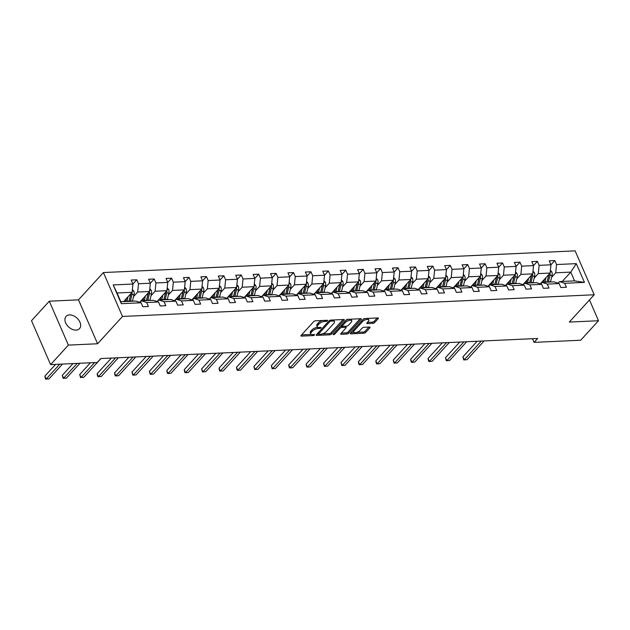 <?xml version="1.0" encoding="UTF-8"?>
<svg xmlns="http://www.w3.org/2000/svg" width="630" height="630" viewBox="0 0 630 630"><rect width="100%" height="100%" fill="white"/><g stroke="black" fill="none" stroke-linecap="round" stroke-linejoin="round"><path stroke-width="0.94" d="M327.419 320.764A0.976 0.402 156.5 0 0 327.545 320.41A0.976 0.402 156.5 0 0 327.135 320.268L315.496 320.804A1.394 0.575 156.5 0 0 313.701 321.615L301.124 335.396A1.394 0.575 156.5 0 0 300.943 335.9A1.394 0.575 156.5 0 0 301.518 336.113L313.165 335.577A0.976 0.402 156.5 0 0 314.417 335.01A0.976 0.402 156.5 0 0 314.551 334.656A0.976 0.402 156.5 0 0 314.142 334.506L312.637 334.577A4.465 1.843 156.5 0 1 310.779 333.908A4.465 1.843 156.5 0 1 311.362 332.286L312.409 331.136A4.465 1.843 156.5 0 1 318.158 328.529L319.662 328.458A0.976 0.402 156.5 0 0 320.922 327.884A0.976 0.402 156.5 0 0 321.048 327.529A0.976 0.402 156.5 0 0 320.639 327.387L319.134 327.458A4.465 1.843 156.5 0 1 317.276 326.789A4.465 1.843 156.5 0 1 317.859 325.167L318.914 324.017A4.465 1.843 156.5 0 1 324.655 321.41L326.159 321.339A0.976 0.402 156.5 0 0 327.419 320.764M69.497 314.913A9.096 6.087 42.4 0 0 66.079 316.378A9.096 6.087 42.4 0 0 66.922 325.025A9.096 6.087 42.4 0 0 76.096 330.104A9.096 6.087 42.4 0 0 79.514 328.639A9.096 6.087 42.4 0 0 78.671 319.985A9.096 6.087 42.4 0 0 69.497 314.913M372.873 323.332A1.394 0.575 156.5 0 0 374.669 322.521L378.197 318.654A1.394 0.575 156.5 0 0 378.378 318.15A1.394 0.575 156.5 0 0 377.795 317.937L364.864 318.528A1.394 0.575 156.5 0 0 363.069 319.347L350.493 333.128A1.394 0.575 156.5 0 0 350.311 333.632A1.394 0.575 156.5 0 0 350.894 333.845L363.825 333.246A1.394 0.575 156.5 0 0 365.62 332.435L369.881 327.765A1.394 0.575 156.5 0 0 370.062 327.253A1.394 0.575 156.5 0 0 369.479 327.049L363.951 327.301A1.394 0.575 156.5 0 0 362.155 328.12L360.037 330.435A3.733 1.543 156.5 0 1 356.438 332.427A3.733 1.543 156.5 0 1 353.69 332.057A3.733 1.543 156.5 0 1 354.178 330.703L362.455 321.631A3.733 1.543 156.5 0 1 366.061 319.638A3.733 1.543 156.5 0 1 368.81 320.009A3.733 1.543 156.5 0 1 368.322 321.363L366.936 322.875A1.394 0.575 156.5 0 0 366.755 323.379A1.394 0.575 156.5 0 0 367.337 323.592L372.873 323.332L372.354 322.15A1.394 0.575 156.5 0 0 374.149 321.332L377.22 317.961M569.307 322.072L598.5 320.725L580.702 340.224L534.09 342.366L537.65 338.467L100.768 358.557L97.209 362.463L50.597 364.605L68.386 345.106L97.587 343.76L122.496 316.465L594.216 294.769L569.307 322.072M344.114 320.221A1.394 0.575 156.5 0 0 344.295 319.717A1.394 0.575 156.5 0 0 343.712 319.505L330.781 320.103A1.394 0.575 156.5 0 0 328.986 320.914L316.41 334.695A1.394 0.575 156.5 0 0 316.228 335.199A1.394 0.575 156.5 0 0 316.811 335.412L329.742 334.814A1.394 0.575 156.5 0 0 331.537 334.002L344.114 320.221L343.799 319.505M347.823 319.315L360.754 318.717A1.394 0.575 156.5 0 1 361.336 318.93A1.394 0.575 156.5 0 1 361.155 319.434L348.579 333.215A1.394 0.575 156.5 0 1 346.784 334.034L341.247 334.286A1.394 0.575 156.5 0 1 340.665 334.073A1.394 0.575 156.5 0 1 340.854 333.569L345.949 327.986A1.394 0.575 156.5 0 0 346.13 327.474A1.394 0.575 156.5 0 0 345.555 327.269L341.885 327.435A1.394 0.575 156.5 0 0 340.09 328.254L334.774 334.073A0.976 0.402 156.5 0 1 333.837 334.593A0.976 0.402 156.5 0 1 333.113 334.498A0.976 0.402 156.5 0 1 333.246 334.144L346.027 320.135A1.394 0.575 156.5 0 1 347.823 319.315M598.5 320.725L589.475 299.967M97.587 343.76L78.49 299.849L49.297 301.195L68.386 345.106M49.297 301.195L31.5 320.694L50.597 364.605M558.054 283.209L559.527 281.586L574.599 280.893L584.443 282.39L564.685 283.295L566.409 287.272L560.834 287.532L559.101 283.555L547.265 284.099L548.998 288.075L543.414 288.327L541.682 284.358L529.846 284.902L531.578 288.879L525.995 289.131L524.27 285.154L512.434 285.697L514.159 289.674L508.575 289.934L506.851 285.957L495.015 286.5L496.747 290.477L491.164 290.737L489.431 286.76L477.595 287.304L479.328 291.28L473.744 291.532L472.012 287.556L460.183 288.107L461.908 292.076L456.325 292.336L454.6 288.359L442.764 288.902L444.489 292.879L438.905 293.139L437.181 289.162L425.344 289.705L427.077 293.682L421.494 293.934L419.761 289.965L407.925 290.509L409.658 294.486L404.074 294.738L402.349 290.761L390.513 291.304L392.238 295.281L386.655 295.541L384.93 291.564L373.094 292.107L374.818 296.084L369.243 296.344L367.51 292.367L355.674 292.911L357.407 296.887L351.823 297.139L350.091 293.163L338.255 293.706L339.987 297.683L334.404 297.943L332.679 293.966L320.843 294.509L322.568 298.486L316.984 298.746L315.26 294.769L303.424 295.312L305.156 299.289L299.573 299.541L297.84 295.572L286.004 296.116L287.737 300.093L282.153 300.345L280.421 296.368L268.593 296.911L270.317 300.888L264.734 301.148L263.009 297.171L251.173 297.714L252.898 301.691L247.314 301.951L245.59 297.974L233.754 298.518L235.486 302.495L229.903 302.746L228.17 298.77L216.334 299.313L218.067 303.29L212.483 303.55L210.759 299.573L198.922 300.116L200.647 304.093L195.064 304.353L193.339 300.376L181.503 300.919L183.228 304.896L177.652 305.148L175.92 301.179L164.084 301.723L165.816 305.692L160.233 305.952L158.5 301.975L146.672 302.518L148.397 306.495L142.813 306.755L141.088 302.778L121.322 303.684L113.172 284.933L132.93 284.028L136.789 279.791L138.513 283.768L150.349 283.224L154.2 278.995L155.933 282.964L167.769 282.421L171.62 278.192L173.352 282.169L185.181 281.626L189.039 277.389L190.764 281.366L202.6 280.822L206.459 276.586L208.184 280.563L220.02 280.019L218.287 276.042L223.87 275.79L225.603 279.767L237.439 279.224L241.29 274.987L243.023 278.964L254.851 278.421L258.709 274.184L260.434 278.161L272.27 277.617L270.546 273.641L276.121 273.389L277.854 277.357L289.69 276.814L293.541 272.585L295.273 276.562L307.109 276.019L305.377 272.042L310.96 271.782L312.685 275.759L324.521 275.216L322.796 271.239L328.38 270.979L330.104 274.956L341.94 274.412L345.791 270.183L347.524 274.16L359.36 273.617L357.627 269.64L363.211 269.38L364.943 273.357L376.772 272.814L375.047 268.837L380.63 268.577L382.355 272.554L394.191 272.01L398.05 267.781L399.774 271.75L411.61 271.207L415.461 266.978L417.194 270.955L429.03 270.412L427.298 266.435L432.881 266.175L434.613 270.152L446.442 269.608L450.3 265.372L452.025 269.349L463.861 268.805L467.712 264.576L469.445 268.553L481.281 268.01L479.548 264.033L485.131 263.773L486.864 267.75L498.7 267.207L502.551 262.97L504.276 266.947L516.112 266.403L519.971 262.175L521.695 266.143L533.531 265.6L537.382 261.371L539.115 265.348L550.951 264.805L554.802 260.568L556.534 264.545L576.292 263.639L584.443 282.39M559.527 281.586L564.685 283.295M122.496 316.465L103.399 272.554L575.119 250.858L594.216 294.769M136.789 279.791L131.205 280.051L132.93 284.028L132.111 292.288L123.574 301.636M154.2 278.995L148.617 279.248L150.349 283.224L149.53 291.485L139.655 302.305M171.62 278.192L166.036 278.444L167.769 282.421L166.942 290.682L157.075 301.502M189.039 277.389L183.456 277.649L185.181 281.626L184.362 289.887L174.486 300.699M206.459 276.586L200.876 276.846L202.6 280.822L201.781 289.083L191.906 299.904M241.29 274.987L235.707 275.247L237.439 279.224L236.612 287.477L226.745 298.297M258.709 274.184L253.126 274.444L254.851 278.421L254.032 286.682L244.157 297.494M293.541 272.585L287.957 272.837L289.69 276.814L288.863 285.075L278.995 295.895M345.791 270.183L340.208 270.435L341.94 274.412L341.121 282.673L331.246 293.493M398.05 267.781L392.466 268.034L394.191 272.01L393.372 280.271L383.497 291.091M415.461 266.978L409.878 267.238L411.61 271.207L410.791 279.468L400.916 290.288M450.3 265.372L444.717 265.632L446.442 269.608L445.623 277.869L435.747 288.69M467.712 264.576L462.137 264.828L463.861 268.805L463.042 277.066L453.167 287.886M502.551 262.97L496.968 263.23L498.7 267.207L497.873 275.468L487.998 286.28M519.971 262.175L514.387 262.426L516.112 266.403L515.293 274.664L505.417 285.484M537.382 261.371L531.799 261.631L533.531 265.6L532.712 273.861L522.837 284.681M554.802 260.568L549.218 260.828L550.951 264.805L550.124 273.066L540.256 283.878M550.124 273.066L538.288 273.609L534.169 278.121M538.288 273.609L539.115 265.348M540.635 284.004L542.107 282.39L553.943 281.846L559.101 283.555M542.107 282.39L547.265 284.099M532.712 273.861L520.876 274.404L516.758 278.925M520.876 274.404L521.695 266.143M523.002 284.5L524.695 283.193L536.532 282.649L541.682 284.358M524.695 283.193L529.846 284.902M515.293 274.664L503.457 275.208L499.338 279.72M503.457 275.208L504.276 266.947M505.803 285.611L507.276 283.988L519.112 283.445L524.27 285.154M507.276 283.988L512.434 285.697M497.873 275.468L486.037 276.011L481.918 280.523M486.037 276.011L486.864 267.75M488.384 286.406L489.856 284.791L501.693 284.248L506.851 285.957M489.856 284.791L495.015 286.5M464.499 281.327L468.626 276.814L480.454 276.263L470.586 287.083M480.454 276.263L481.281 268.01M468.626 276.814L469.445 268.553M470.752 286.902L472.437 285.595L484.273 285.051L489.431 286.76M472.437 285.595L477.595 287.304M463.042 277.066L451.206 277.609L447.087 282.13M451.206 277.609L452.025 269.349M453.545 288.012L455.025 286.398L466.862 285.847L472.012 287.556M455.025 286.398L460.183 288.107M445.623 277.869L433.786 278.413L429.668 282.925M433.786 278.413L434.613 270.152M436.133 288.816L437.606 287.193L449.442 286.65L454.6 288.359M437.606 287.193L442.764 288.902M412.248 283.728L416.367 279.216L428.203 278.673L418.336 289.485M428.203 278.673L429.03 270.412M416.367 279.216L417.194 270.955M418.501 289.304L420.186 287.997L432.022 287.453L437.181 289.162M420.186 287.997L425.344 289.705M410.791 279.468L398.955 280.011L394.837 284.532M398.955 280.011L399.774 271.75M401.294 290.414L402.775 288.8L414.603 288.257L419.761 289.965M402.775 288.8L407.925 290.509M393.372 280.271L381.536 280.815L377.417 285.327M381.536 280.815L382.355 272.554M383.662 290.91L385.355 289.595L397.191 289.052L402.349 290.761M385.355 289.595L390.513 291.304M359.998 286.13L364.116 281.618L375.952 281.075L366.077 291.887M375.952 281.075L376.772 272.814M364.116 281.618L364.943 273.357M366.25 291.706L367.936 290.399L379.772 289.855L384.93 291.564M367.936 290.399L373.094 292.107M342.578 286.933L346.697 282.421L358.533 281.87L348.666 292.69M358.533 281.87L359.36 273.617M346.697 282.421L347.524 274.16M349.044 292.816L350.516 291.202L362.352 290.658L367.51 292.367M350.516 291.202L355.674 292.911M341.121 282.673L329.285 283.216L325.167 287.737M329.285 283.216L330.104 274.956M331.411 293.312L333.105 291.997L344.941 291.454L350.091 293.163M333.105 291.997L338.255 293.706M307.747 288.532L311.866 284.02L323.702 283.476L313.827 294.297M323.702 283.476L324.521 275.216M311.866 284.02L312.685 275.759M313.992 294.108L315.685 292.8L327.521 292.257L332.679 293.966M315.685 292.8L320.843 294.509M290.328 289.335L294.446 284.823L306.282 284.28L296.407 295.092M306.282 284.28L307.109 276.019M294.446 284.823L295.273 276.562M296.793 295.218L298.266 293.604L310.102 293.06L315.26 294.769M298.266 293.604L303.424 295.312M288.863 285.075L277.035 285.618L272.908 290.139M277.035 285.618L277.854 277.357M279.161 295.714L280.846 294.407L292.682 293.863L297.84 295.572M280.846 294.407L286.004 296.116M255.496 290.934L259.615 286.422L271.451 285.878L261.576 296.698M271.451 285.878L272.27 277.617M259.615 286.422L260.434 278.161M261.741 296.517L263.434 295.202L275.271 294.659L280.421 296.368M263.434 295.202L268.593 296.911M254.032 286.682L242.196 287.225L238.077 291.737M242.196 287.225L243.023 278.964M244.542 297.62L246.015 296.005L257.851 295.462L263.009 297.171M246.015 296.005L251.173 297.714M236.612 287.477L224.776 288.028L220.657 292.541M224.776 288.028L225.603 279.767M226.91 298.116L228.595 296.809L240.432 296.265L245.59 297.974M228.595 296.809L233.754 298.518M203.246 293.336L207.364 288.823L219.201 288.28L209.325 299.1M219.201 288.28L220.02 280.019M207.364 288.823L208.184 280.563M209.491 298.919L211.184 297.604L223.012 297.061L228.17 298.77M211.184 297.604L216.334 299.313M201.781 289.083L189.945 289.627L185.826 294.139M189.945 289.627L190.764 281.366M192.284 300.03L193.764 298.407L205.6 297.864L210.759 299.573M193.764 298.407L198.922 300.116M184.362 289.887L172.525 290.43L168.407 294.942M172.525 290.43L173.352 282.169M174.66 300.518L176.345 299.211L188.181 298.667L193.339 300.376M176.345 299.211L181.503 300.919M166.942 290.682L155.106 291.225L150.987 295.746M155.106 291.225L155.933 282.964M157.24 301.321L158.925 300.014L170.761 299.47L175.92 301.179M158.925 300.014L164.084 301.723M149.53 291.485L137.694 292.029L133.576 296.541M137.694 292.029L138.513 283.768M140.033 302.432L141.514 300.809L153.35 300.266L158.5 301.975M141.514 300.809L146.672 302.518M132.111 292.288L117.038 292.981L120.858 301.762L135.93 301.069L141.088 302.778M113.172 284.933L117.038 292.981M78.49 299.849L103.399 272.554M532.5 338.704L534.09 342.366M574.599 280.893L570.78 272.113L555.707 272.806L551.589 277.318M562.251 281.46L570.78 272.113L576.292 263.639M120.858 301.762L121.322 303.684M555.707 272.806L556.534 264.545M220.02 280.011L223.87 275.79M272.27 277.609L276.121 273.389M307.101 276.011L310.96 271.782M324.521 275.208L328.38 270.979M359.352 273.609L363.211 269.38M376.772 272.806L380.63 268.577M429.022 270.404L432.881 266.175M481.273 268.002L485.131 263.773M322.599 320.473A4.465 1.843 156.5 0 0 318.394 322.836L318.914 324.017M317.276 326.789L316.756 325.6A4.465 1.843 156.5 0 1 317.347 323.977L318.394 322.836M310.779 333.908L310.259 332.719A4.465 1.843 156.5 0 1 310.85 331.096L311.897 329.955A4.465 1.843 156.5 0 1 317.638 327.34L317.945 327.324M301.581 334.9L311.448 334.443M322.119 333.955L329.222 333.632A1.394 0.575 156.5 0 0 331.018 332.813L343.137 319.528M316.866 334.199L318.575 334.12A0.976 0.402 156.5 0 0 318.993 334.286L320.583 334.207A4.465 1.843 156.5 0 0 326.324 331.6L333.868 323.332A4.465 1.843 156.5 0 0 334.459 321.709A4.465 1.843 156.5 0 0 332.601 321.04L331.01 321.119A0.976 0.402 156.5 0 0 329.75 321.686L318.717 333.782A0.976 0.402 156.5 0 0 318.583 334.136L318.071 332.947A0.976 0.402 156.5 0 1 318.055 332.892M334.459 321.709L333.939 320.528A4.465 1.843 156.5 0 0 333.27 319.985M360.179 318.748L348.059 332.026L348.579 333.215M341.302 333.073L346.264 332.845A1.394 0.575 156.5 0 0 348.059 332.026M346.13 327.474L345.618 326.293A1.394 0.575 156.5 0 0 345.586 326.238M342.31 326.206L341.365 326.253A1.394 0.575 156.5 0 0 340.043 326.694M351.241 322.182A3.733 1.543 156.5 0 0 351.729 320.827A3.733 1.543 156.5 0 0 348.981 320.457A3.733 1.543 156.5 0 0 345.382 322.45L342.46 325.647A1.394 0.575 156.5 0 0 342.279 326.159A1.394 0.575 156.5 0 0 342.862 326.364L346.531 326.198A1.394 0.575 156.5 0 0 348.327 325.379L351.241 322.182M351.729 320.827L351.217 319.646A3.733 1.543 156.5 0 0 350.634 319.19M348.414 319.292A3.733 1.543 156.5 0 0 345.555 320.646M341.743 324.828A1.394 0.575 156.5 0 0 341.767 324.97L342.279 326.159M367.392 322.379L372.354 322.15M368.81 320.009L368.29 318.819A3.733 1.543 156.5 0 0 367.802 318.394M365.329 318.512A3.733 1.543 156.5 0 0 362.636 319.827M353.233 330.128A3.733 1.543 156.5 0 0 353.17 330.868L353.69 332.057M356.651 332.364L363.305 332.065A1.394 0.575 156.5 0 0 365.101 331.246L368.912 327.072M350.949 332.632L354.178 332.482M126.307 298.651L125.874 300.455A9.025 5.575 87.4 0 1 125.551 301.55M127.992 296.801L126.937 301.187A10.867 6.717 87.4 0 1 126.866 301.486M132.379 289.548L133.78 291.06A3.764 2.323 87.4 0 1 134.048 294.564L132.52 300.927A10.867 6.717 87.4 0 1 132.45 301.227M130.725 293.808A3.764 2.323 87.4 0 1 130.583 294.722L129.063 301.093A10.867 6.717 87.4 0 1 128.985 301.384M55.59 364.376L44.895 376.086L46.187 379.055L48.975 378.929L62.551 364.053M130.323 301.329A10.867 6.717 -92.6 0 0 130.402 301.03L131.93 294.659A3.764 2.323 -92.6 0 0 132.009 292.399M130.914 293.596A1.921 1.181 87.4 0 1 130.859 293.926L129.331 300.297A9.025 5.575 87.4 0 1 129.016 301.384M59.763 364.179L46.187 379.055L45.714 379.142L45.195 377.953L44.895 376.086M48.975 378.929L45.714 379.142M143.719 297.848L143.286 299.652A9.025 5.575 87.4 0 1 142.971 300.746M145.404 295.998L144.357 300.384A10.867 6.717 87.4 0 1 144.286 300.683M149.798 288.745L151.2 290.257A3.764 2.323 87.4 0 1 151.468 293.761L149.94 300.132A10.867 6.717 87.4 0 1 149.861 300.431M148.144 293.005A3.764 2.323 87.4 0 1 148.003 293.919L146.475 300.289A10.867 6.717 87.4 0 1 146.404 300.589M73.009 363.573L62.315 375.291L63.606 378.252L66.394 378.126L79.971 363.25M147.743 300.526A10.867 6.717 -92.6 0 0 147.822 300.226L149.341 293.856A3.764 2.323 -92.6 0 0 149.42 291.603M148.334 292.793A1.921 1.181 87.4 0 1 148.278 293.123L146.751 299.494A9.025 5.575 87.4 0 1 146.436 300.589M77.175 363.384L63.606 378.252L63.126 378.339L62.315 375.291M66.394 378.126L63.126 378.339M161.138 297.045L160.705 298.848A9.025 5.575 87.4 0 1 160.39 299.943M162.823 295.202L161.776 299.589A10.867 6.717 87.4 0 1 161.697 299.88M167.218 287.941L168.619 289.454A3.764 2.323 87.4 0 1 168.879 292.958L167.359 299.329A10.867 6.717 87.4 0 1 167.281 299.628M165.556 292.202A3.764 2.323 87.4 0 1 165.422 293.115L163.894 299.486A10.867 6.717 87.4 0 1 163.824 299.786A9.025 5.575 87.4 0 0 164.17 298.691L165.69 292.32A1.921 1.181 87.4 0 0 165.753 291.989M90.421 362.77L79.734 374.488L81.018 377.457L83.814 377.323L100.95 358.549M165.162 299.723A10.867 6.717 -92.6 0 0 165.233 299.423L166.761 293.06A3.764 2.323 -92.6 0 0 166.84 290.8M94.594 362.581L81.018 377.457L80.546 377.543L79.734 374.488M83.814 377.323L80.546 377.543M178.558 296.25L178.125 298.053A9.025 5.575 87.4 0 1 177.802 299.14M180.243 294.399L179.196 298.785A10.867 6.717 87.4 0 1 179.117 299.085M184.637 287.146L186.031 288.658A3.764 2.323 87.4 0 1 186.299 292.162L184.771 298.525A10.867 6.717 87.4 0 1 184.7 298.825M182.976 291.399A3.764 2.323 87.4 0 1 182.842 292.32L181.314 298.683A10.867 6.717 87.4 0 1 181.235 298.982M111.4 358.068L97.146 373.684L98.438 376.653L101.233 376.527L118.361 357.753M182.582 298.927A10.867 6.717 -92.6 0 0 182.653 298.628L184.18 292.257A3.764 2.323 -92.6 0 0 184.259 289.997M183.165 291.194A1.921 1.181 87.4 0 1 183.109 291.525L181.582 297.888A9.025 5.575 87.4 0 1 181.267 298.982M115.573 357.879L98.438 376.653L97.965 376.74L97.445 375.551L97.146 373.684M101.233 376.527L97.965 376.74M195.969 295.446L195.544 297.25A9.025 5.575 87.4 0 1 195.221 298.344M197.662 293.596L196.607 297.982A10.867 6.717 87.4 0 1 196.536 298.281M202.049 286.343L203.451 287.855A3.764 2.323 87.4 0 1 203.718 291.359L202.191 297.722A10.867 6.717 87.4 0 1 202.12 298.022M200.395 290.603A3.764 2.323 87.4 0 1 200.253 291.517L198.733 297.888A10.867 6.717 87.4 0 1 198.655 298.187M128.819 357.273L114.565 372.881L115.857 375.85L118.645 375.724L135.781 356.95M199.994 298.124A10.867 6.717 -92.6 0 0 200.072 297.825L201.592 291.454A3.764 2.323 -92.6 0 0 201.671 289.194M200.584 290.391A1.921 1.181 87.4 0 1 200.529 290.721L199.001 297.092A9.025 5.575 87.4 0 1 198.686 298.179M132.993 357.076L115.857 375.85L115.385 375.937L114.865 374.748L114.565 372.881M118.645 375.724L115.385 375.937M213.389 294.643L212.956 296.447A9.025 5.575 87.4 0 1 212.641 297.541M215.074 292.793L214.027 297.179A10.867 6.717 87.4 0 1 213.956 297.478M219.468 285.54L220.87 287.052A3.764 2.323 87.4 0 1 221.138 290.556L219.61 296.927A10.867 6.717 87.4 0 1 219.531 297.226M217.815 289.8A3.764 2.323 87.4 0 1 217.673 290.714L216.145 297.084A10.867 6.717 87.4 0 1 216.074 297.384A9.025 5.575 87.4 0 0 216.421 296.289L217.941 289.918A1.921 1.181 87.4 0 0 218.004 289.587M146.231 356.47L131.985 372.086L133.276 375.055L136.064 374.921L153.2 356.147M217.413 297.321A10.867 6.717 -92.6 0 0 217.492 297.021L219.012 290.65A3.764 2.323 -92.6 0 0 219.09 288.398M150.405 356.273L133.276 375.055L132.796 375.134L131.985 372.086M136.064 374.921L132.796 375.134M230.808 293.84L230.375 295.643A9.025 5.575 87.4 0 1 230.06 296.738M232.494 291.997L231.446 296.384A10.867 6.717 87.4 0 1 231.368 296.683M236.888 284.744L238.282 286.256A3.764 2.323 87.4 0 1 238.549 289.753L237.03 296.124A10.867 6.717 87.4 0 1 236.951 296.423M235.226 288.997A3.764 2.323 87.4 0 1 235.092 289.918L233.565 296.281A10.867 6.717 87.4 0 1 233.494 296.58M163.65 355.666L149.404 371.283L150.688 374.252L153.484 374.125L170.612 355.344M234.832 296.517A10.867 6.717 -92.6 0 0 234.903 296.218L236.431 289.855A3.764 2.323 -92.6 0 0 236.51 287.595M235.423 288.792A1.921 1.181 87.4 0 1 235.36 289.123L233.84 295.486A9.025 5.575 87.4 0 1 233.517 296.58M167.824 355.477L150.688 374.252L150.216 374.338L149.404 371.283M153.484 374.125L150.216 374.338M248.228 293.044L247.795 294.848A9.025 5.575 87.4 0 1 247.472 295.942M249.913 291.194L248.858 295.58A10.867 6.717 87.4 0 1 248.787 295.88M254.307 283.941L255.701 285.453A3.764 2.323 87.4 0 1 255.969 288.957L254.441 295.32A10.867 6.717 87.4 0 1 254.37 295.62M252.646 288.201A3.764 2.323 87.4 0 1 252.504 289.115L250.984 295.486A10.867 6.717 87.4 0 1 250.905 295.777M181.07 354.863L166.816 370.479L168.108 373.448L170.903 373.322L188.031 354.548M252.244 295.722A10.867 6.717 -92.6 0 0 252.323 295.423L253.851 289.052A3.764 2.323 -92.6 0 0 253.929 286.792M252.835 287.989A1.921 1.181 87.4 0 1 252.78 288.32L251.252 294.69A9.025 5.575 87.4 0 1 250.937 295.777M185.244 354.674L168.108 373.448L167.635 373.535L167.115 372.346L166.816 370.479M170.903 373.322L167.635 373.535M265.639 292.241L265.214 294.045A9.025 5.575 87.4 0 1 264.891 295.139M267.333 290.391L266.277 294.777A10.867 6.717 87.4 0 1 266.207 295.076M271.719 283.138L273.121 284.65A3.764 2.323 87.4 0 1 273.389 288.154L271.861 294.525A10.867 6.717 87.4 0 1 271.79 294.824M270.065 287.398A3.764 2.323 87.4 0 1 269.923 288.312L268.404 294.683A10.867 6.717 87.4 0 1 268.325 294.982A9.025 5.575 87.4 0 0 268.671 293.887L270.199 287.516A1.921 1.181 87.4 0 0 270.254 287.185M198.489 354.068L184.236 369.684L185.527 372.645L188.315 372.519L205.451 353.745M269.664 294.919A10.867 6.717 -92.6 0 0 269.742 294.62L271.262 288.249A3.764 2.323 -92.6 0 0 271.341 285.996M202.655 353.871L185.527 372.645L185.055 372.732L184.535 371.55L184.236 369.684M188.315 372.519L185.055 372.732M283.059 291.438L282.626 293.241A9.025 5.575 87.4 0 1 282.311 294.336M284.744 289.595L283.697 293.982A10.867 6.717 87.4 0 1 283.618 294.273M289.139 282.334L290.54 283.846A3.764 2.323 87.4 0 1 290.8 287.351L289.28 293.722A10.867 6.717 87.4 0 1 289.202 294.021M287.477 286.595A3.764 2.323 87.4 0 1 287.343 287.508L285.815 293.879A10.867 6.717 87.4 0 1 285.744 294.178M215.901 353.265L201.655 368.881L202.947 371.85L205.734 371.716L222.87 352.942M287.083 294.115A10.867 6.717 -92.6 0 0 287.154 293.816L288.682 287.453A3.764 2.323 -92.6 0 0 288.76 285.193M287.674 286.39A1.921 1.181 87.4 0 1 287.611 286.713L286.091 293.084A9.025 5.575 87.4 0 1 285.768 294.178M220.075 353.076L202.947 371.85L202.466 371.936L201.655 368.881M205.734 371.716L202.466 371.936M300.478 290.643L300.045 292.446A9.025 5.575 87.4 0 1 299.73 293.533M302.164 288.792L301.116 293.178A10.867 6.717 87.4 0 1 301.038 293.478M306.558 281.539L307.952 283.051A3.764 2.323 87.4 0 1 308.22 286.555L306.7 292.918A10.867 6.717 87.4 0 1 306.621 293.218M304.896 285.792A3.764 2.323 87.4 0 1 304.762 286.713L303.235 293.076A10.867 6.717 87.4 0 1 303.164 293.375M233.32 352.461L219.067 368.077L220.358 371.046L223.154 370.92L240.282 352.146M304.503 293.32A10.867 6.717 -92.6 0 0 304.573 293.021L306.101 286.65A3.764 2.323 -92.6 0 0 306.18 284.39M305.085 285.587A1.921 1.181 87.4 0 1 305.03 285.918L303.502 292.281A9.025 5.575 87.4 0 1 303.188 293.375M237.494 352.272L220.358 371.046L219.886 371.133L219.366 369.944L219.067 368.077M223.154 370.92L219.886 371.133M317.898 289.839L317.465 291.643A9.025 5.575 87.4 0 1 317.142 292.737M319.583 287.989L318.528 292.375A10.867 6.717 87.4 0 1 318.457 292.674M323.97 280.736L325.371 282.248A3.764 2.323 87.4 0 1 325.639 285.752L324.111 292.115A10.867 6.717 87.4 0 1 324.041 292.414M322.316 284.996A3.764 2.323 87.4 0 1 322.174 285.91L320.654 292.281A10.867 6.717 87.4 0 1 320.575 292.58M250.74 351.666L236.486 367.274L237.778 370.243L240.566 370.117L257.702 351.343M321.914 292.517A10.867 6.717 -92.6 0 0 321.993 292.218L323.521 285.847A3.764 2.323 -92.6 0 0 323.599 283.587M322.505 284.784A1.921 1.181 87.4 0 1 322.45 285.114L320.922 291.485A9.025 5.575 87.4 0 1 320.607 292.572M254.914 351.469L237.778 370.243L237.305 370.33L236.785 369.141L236.486 367.274M240.566 370.117L237.305 370.33M335.31 289.036L334.877 290.839A9.025 5.575 87.4 0 1 334.561 291.934M336.995 287.185L335.947 291.572A10.867 6.717 87.4 0 1 335.877 291.871M341.389 279.933L342.791 281.445A3.764 2.323 87.4 0 1 343.059 284.949L341.531 291.32A10.867 6.717 87.4 0 1 341.452 291.619M339.735 284.193A3.764 2.323 87.4 0 1 339.594 285.106L338.066 291.477A10.867 6.717 87.4 0 1 337.995 291.777M268.159 350.863L253.906 366.479L255.197 369.448L257.985 369.314L275.121 350.54M339.334 291.714A10.867 6.717 -92.6 0 0 339.412 291.414L340.932 285.051A3.764 2.323 -92.6 0 0 341.011 282.791M339.924 283.98A1.921 1.181 87.4 0 1 339.869 284.311L338.341 290.682A9.025 5.575 87.4 0 1 338.026 291.777M272.325 350.666L255.197 369.448L254.717 369.526L253.906 366.479M257.985 369.314L254.717 369.526M352.729 288.233L352.296 290.036A9.025 5.575 87.4 0 1 351.981 291.131M354.414 286.39L353.367 290.776A10.867 6.717 87.4 0 1 353.288 291.076M358.809 279.137L360.21 280.649A3.764 2.323 87.4 0 1 360.47 284.146L358.95 290.517A10.867 6.717 87.4 0 1 358.872 290.816M357.147 283.39A3.764 2.323 87.4 0 1 357.013 284.311L355.485 290.674A10.867 6.717 87.4 0 1 355.414 290.973M285.571 350.059L271.325 365.676L272.609 368.644L275.405 368.518L292.541 349.737M356.753 290.91A10.867 6.717 -92.6 0 0 356.824 290.611L358.352 284.248A3.764 2.323 -92.6 0 0 358.431 281.988M357.344 283.185A1.921 1.181 87.4 0 1 357.281 283.516L355.761 289.879A9.025 5.575 87.4 0 1 355.438 290.973M289.745 349.87L272.609 368.644L272.136 368.731L271.325 365.676M275.405 368.518L272.136 368.731M370.149 287.438L369.716 289.241A9.025 5.575 87.4 0 1 369.393 290.336M371.834 285.587L370.786 289.973A10.867 6.717 87.4 0 1 370.708 290.273M376.228 278.334L377.622 279.846A3.764 2.323 87.4 0 1 377.89 283.35L376.362 289.713A10.867 6.717 87.4 0 1 376.291 290.013M374.566 282.594A3.764 2.323 87.4 0 1 374.433 283.508L372.905 289.879A10.867 6.717 87.4 0 1 372.826 290.17A9.025 5.575 87.4 0 0 373.173 289.083L374.7 282.712A1.921 1.181 87.4 0 0 374.755 282.382M302.991 349.256L288.737 364.872L290.028 367.841L292.824 367.715L309.952 348.941M374.173 290.115A10.867 6.717 -92.6 0 0 374.244 289.816L375.771 283.445A3.764 2.323 -92.6 0 0 375.85 281.185M307.164 349.067L290.028 367.841L289.556 367.928L289.036 366.739L288.737 364.872M292.824 367.715L289.556 367.928M387.56 286.634L387.135 288.438A9.025 5.575 87.4 0 1 386.812 289.532M389.253 284.784L388.198 289.17A10.867 6.717 87.4 0 1 388.127 289.469M393.64 277.531L395.041 279.043A3.764 2.323 87.4 0 1 395.309 282.547L393.781 288.918A10.867 6.717 87.4 0 1 393.711 289.217M391.986 281.791A3.764 2.323 87.4 0 1 391.844 282.705L390.324 289.075A10.867 6.717 87.4 0 1 390.246 289.375M320.41 348.461L306.156 364.077L307.448 367.038L310.236 366.912L327.372 348.138M391.584 289.312A10.867 6.717 -92.6 0 0 391.663 289.012L393.183 282.642A3.764 2.323 -92.6 0 0 393.262 280.389M392.175 281.579A1.921 1.181 87.4 0 1 392.12 281.909L390.592 288.28A9.025 5.575 87.4 0 1 390.277 289.375M324.584 348.264L307.448 367.038L306.975 367.125L306.456 365.943L306.156 364.077M310.236 366.912L306.975 367.125M404.98 285.831L404.547 287.634A9.025 5.575 87.4 0 1 404.232 288.729M406.665 283.988L405.618 288.375A10.867 6.717 87.4 0 1 405.547 288.666M411.059 276.727L412.461 278.239A3.764 2.323 87.4 0 1 412.729 281.744L411.201 288.115A10.867 6.717 87.4 0 1 411.122 288.414M409.405 280.988A3.764 2.323 87.4 0 1 409.264 281.901L407.736 288.272A10.867 6.717 87.4 0 1 407.665 288.572M337.822 347.658L323.576 363.274L324.867 366.243L327.655 366.109L344.791 347.335M409.004 288.509A10.867 6.717 -92.6 0 0 409.083 288.209L410.602 281.846A3.764 2.323 -92.6 0 0 410.681 279.586M409.594 280.783A1.921 1.181 87.4 0 1 409.531 281.106L408.012 287.477A9.025 5.575 87.4 0 1 407.689 288.572M341.995 347.469L324.867 366.243L324.387 366.329L323.576 363.274M327.655 366.109L324.387 366.329M422.399 285.036L421.966 286.839A9.025 5.575 87.4 0 1 421.651 287.926M424.084 283.185L423.037 287.571A10.867 6.717 87.4 0 1 422.958 287.871M428.479 275.932L429.873 277.444A3.764 2.323 87.4 0 1 430.14 280.948L428.62 287.311A10.867 6.717 87.4 0 1 428.542 287.611M426.817 280.185A3.764 2.323 87.4 0 1 426.683 281.106L425.155 287.469A10.867 6.717 87.4 0 1 425.085 287.768A9.025 5.575 87.4 0 0 425.431 286.674L426.951 280.311A1.921 1.181 87.4 0 0 427.014 279.98M355.241 346.854L340.995 362.47L342.279 365.439L345.075 365.313L362.203 346.539M426.423 287.713A10.867 6.717 -92.6 0 0 426.494 287.414L428.022 281.043A3.764 2.323 -92.6 0 0 428.101 278.783M359.415 346.665L342.279 365.439L341.807 365.526L340.995 362.47M345.075 365.313L341.807 365.526M439.819 284.232L439.386 286.036A9.025 5.575 87.4 0 1 439.063 287.13M441.504 282.382L440.449 286.768A10.867 6.717 87.4 0 1 440.378 287.067M445.898 275.129L447.292 276.641A3.764 2.323 87.4 0 1 447.56 280.145L446.032 286.508A10.867 6.717 87.4 0 1 445.961 286.808M444.237 279.389A3.764 2.323 87.4 0 1 444.095 280.303L442.575 286.674A10.867 6.717 87.4 0 1 442.496 286.973M372.661 346.059L358.407 361.667L359.698 364.636L362.494 364.51L379.622 345.736M443.835 286.91A10.867 6.717 -92.6 0 0 443.914 286.611L445.441 280.24A3.764 2.323 -92.6 0 0 445.52 277.98M444.426 279.177A1.921 1.181 87.4 0 1 444.37 279.507L442.843 285.878A9.025 5.575 87.4 0 1 442.528 286.965M376.834 345.862L359.698 364.636L359.226 364.723L358.706 363.534L358.407 361.667M362.494 364.51L359.226 364.723M457.23 283.429L456.805 285.232A9.025 5.575 87.4 0 1 456.482 286.327M458.923 281.579L457.868 285.965A10.867 6.717 87.4 0 1 457.797 286.264M463.31 274.326L464.712 275.838A3.764 2.323 87.4 0 1 464.979 279.342L463.452 285.713A10.867 6.717 87.4 0 1 463.381 286.012M461.656 278.586A3.764 2.323 87.4 0 1 461.514 279.5L459.995 285.87A10.867 6.717 87.4 0 1 459.916 286.17M390.08 345.256L375.827 360.872L377.118 363.841L379.906 363.707L397.042 344.933M461.255 286.107A10.867 6.717 -92.6 0 0 461.333 285.807L462.853 279.444A3.764 2.323 -92.6 0 0 462.932 277.184M461.845 278.373A1.921 1.181 87.4 0 1 461.79 278.704L460.262 285.075A9.025 5.575 87.4 0 1 459.947 286.17M394.246 345.059L377.118 363.841L376.645 363.919L376.126 362.738L375.827 360.872M379.906 363.707L376.645 363.919M474.65 282.626L474.217 284.429A9.025 5.575 87.4 0 1 473.902 285.524M476.335 280.783L475.288 285.169A10.867 6.717 87.4 0 1 475.209 285.469M480.729 273.53L482.131 275.042A3.764 2.323 87.4 0 1 482.391 278.539L480.871 284.91A10.867 6.717 87.4 0 1 480.792 285.209M479.068 277.783A3.764 2.323 87.4 0 1 478.934 278.704L477.406 285.067A10.867 6.717 87.4 0 1 477.335 285.366A9.025 5.575 87.4 0 0 477.682 284.272L479.202 277.909A1.921 1.181 87.4 0 0 479.265 277.578M407.492 344.452L393.246 360.069L394.537 363.037L397.325 362.911L414.461 344.13M478.674 285.303A10.867 6.717 -92.6 0 0 478.745 285.004L480.273 278.641A3.764 2.323 -92.6 0 0 480.351 276.381M411.666 344.264L394.537 363.037L394.057 363.124L393.246 360.069M397.325 362.911L394.057 363.124M492.069 281.83L491.636 283.634A9.025 5.575 87.4 0 1 491.321 284.728M493.755 279.98L492.707 284.366A10.867 6.717 87.4 0 1 492.628 284.666M498.149 272.727L499.543 274.239A3.764 2.323 87.4 0 1 499.81 277.743L498.291 284.106A10.867 6.717 87.4 0 1 498.212 284.406M496.487 276.987A3.764 2.323 87.4 0 1 496.353 277.901L494.826 284.272A10.867 6.717 87.4 0 1 494.755 284.571M424.911 343.649L410.658 359.265L411.949 362.234L414.745 362.108L431.873 343.334M496.094 284.508A10.867 6.717 -92.6 0 0 496.164 284.209L497.692 277.838A3.764 2.323 -92.6 0 0 497.771 275.578M496.676 276.775A1.921 1.181 87.4 0 1 496.621 277.106L495.093 283.476A9.025 5.575 87.4 0 1 494.778 284.563M429.085 343.46L411.949 362.234L411.477 362.321L410.957 361.132L410.658 359.265M414.745 362.108L411.477 362.321M509.489 281.027L509.056 282.831A9.025 5.575 87.4 0 1 508.733 283.925M511.174 279.177L510.119 283.563A10.867 6.717 87.4 0 1 510.048 283.862M515.56 271.924L516.962 273.436A3.764 2.323 87.4 0 1 517.23 276.94L515.702 283.311A10.867 6.717 87.4 0 1 515.631 283.61M513.907 276.184A3.764 2.323 87.4 0 1 513.765 277.098L512.245 283.468A10.867 6.717 87.4 0 1 512.166 283.768M442.331 342.854L428.077 358.47L429.369 361.431L432.156 361.305L449.292 342.531M513.505 283.705A10.867 6.717 -92.6 0 0 513.584 283.405L515.112 277.035A3.764 2.323 -92.6 0 0 515.19 274.782M514.096 275.971A1.921 1.181 87.4 0 1 514.041 276.302L512.513 282.673A9.025 5.575 87.4 0 1 512.198 283.768M446.505 342.657L429.369 361.431L428.896 361.518L428.376 360.336L428.077 358.47M432.156 361.305L428.896 361.518M526.9 280.224L526.467 282.027A9.025 5.575 87.4 0 1 526.152 283.122M528.586 278.381L527.538 282.768A10.867 6.717 87.4 0 1 527.467 283.059M532.98 271.12L534.382 272.632A3.764 2.323 87.4 0 1 534.649 276.137L533.122 282.508A10.867 6.717 87.4 0 1 533.043 282.807M531.326 275.381A3.764 2.323 87.4 0 1 531.184 276.294L529.657 282.665A10.867 6.717 87.4 0 1 529.586 282.964M459.75 342.051L445.497 357.667L446.788 360.636L449.576 360.502L466.712 341.728M530.925 282.901A10.867 6.717 -92.6 0 0 531.003 282.602L532.523 276.239A3.764 2.323 -92.6 0 0 532.602 273.979M531.515 275.176A1.921 1.181 87.4 0 1 531.46 275.499L529.932 281.87A9.025 5.575 87.4 0 1 529.617 282.964M463.916 341.862L446.788 360.636L446.308 360.722L445.497 357.667M449.576 360.502L446.308 360.722M544.32 279.429L543.887 281.232A9.025 5.575 87.4 0 1 543.572 282.319M546.005 277.578L544.958 281.964A10.867 6.717 87.4 0 1 544.879 282.264M550.399 270.325L551.801 271.837A3.764 2.323 87.4 0 1 552.061 275.341L550.541 281.704A10.867 6.717 87.4 0 1 550.462 282.004M548.738 274.578A3.764 2.323 87.4 0 1 548.604 275.499L547.076 281.862A10.867 6.717 87.4 0 1 547.005 282.161M477.162 341.247L462.916 356.863L464.2 359.832L466.995 359.706L484.131 340.932M548.344 282.106A10.867 6.717 -92.6 0 0 548.415 281.807L549.943 275.436A3.764 2.323 -92.6 0 0 550.022 273.176M548.935 274.373A1.921 1.181 87.4 0 1 548.872 274.704L547.352 281.067A9.025 5.575 87.4 0 1 547.029 282.161M481.336 341.058L464.2 359.832L463.727 359.919L462.916 356.863M466.995 359.706L463.727 359.919M324.214 320.402L324.655 321.41M317.347 323.977L317.859 325.167M319.221 327.45L319.662 328.458M317.638 327.34L318.158 328.529M311.897 329.955L312.409 331.136M310.85 331.096L311.362 332.286M312.724 334.569L313.165 335.577M301.179 335.333L301.518 336.113M325.718 320.331L326.159 321.339M331.018 332.813L331.537 334.002M329.222 333.632L329.742 334.814M316.473 334.632L316.811 335.412M330.577 320.119L331.01 321.119M329.301 320.646L329.75 321.686M318.237 332.695L318.717 333.782M332.16 320.032L332.601 321.04M360.84 318.717L361.155 319.434M346.264 332.845L346.784 334.034M340.909 333.506L341.247 334.286M345.114 326.261L345.555 327.269M341.365 326.253L341.885 327.435M339.609 327.159L340.09 328.254M334.302 332.979L334.774 334.073M344.901 321.363L345.382 322.45M341.988 324.56L342.46 325.647M366.999 322.812L367.337 323.592M361.982 320.544L362.455 321.631M353.706 329.616L354.178 330.703M369.566 327.049L369.881 327.765M365.101 331.246L365.62 332.435M363.305 332.065L363.825 333.246M350.556 333.065L350.894 333.845M377.882 317.937L378.197 318.654M374.149 321.332L374.669 322.521M133.725 290.997L132.229 291.068M129.063 301.093L126.937 301.187M132.52 300.927L130.402 301.03M130.583 294.722L129.859 294.753M134.048 294.564L131.93 294.659M151.145 290.202L149.649 290.265M146.475 300.289L144.357 300.384M149.94 300.132L147.822 300.226M148.003 293.919L147.278 293.95M151.468 293.761L149.341 293.856M168.564 289.398L167.068 289.469M163.894 299.486L161.776 299.589M167.359 299.329L165.233 299.423M165.422 293.115L164.69 293.155M168.879 292.958L166.761 293.06M185.976 288.595L184.48 288.666M181.314 298.683L179.196 298.785M184.771 298.525L182.653 298.628M182.842 292.32L182.109 292.351M186.299 292.162L184.18 292.257M203.395 287.8L201.899 287.863M198.733 297.888L196.607 297.982M202.191 297.722L200.072 297.825M200.253 291.517L199.529 291.548M203.718 291.359L201.592 291.454M220.815 286.996L219.319 287.067M216.145 297.084L214.027 297.179M219.61 296.927L217.492 297.021M217.673 290.714L216.941 290.753M221.138 290.556L219.012 290.65M238.234 286.193L236.738 286.264M233.565 296.281L231.446 296.384M237.03 296.124L234.903 296.218M235.092 289.918L234.36 289.95M238.549 289.753L236.431 289.855M255.646 285.39L254.15 285.461M250.984 295.486L248.858 295.58M254.441 295.32L252.323 295.423M252.504 289.115L251.78 289.146M255.969 288.957L253.851 289.052M273.066 284.595L271.569 284.658M268.404 294.683L266.277 294.777M271.861 294.525L269.742 294.62M269.923 288.312L269.199 288.343M273.389 288.154L271.262 288.249M290.485 283.791L288.989 283.862M285.815 293.879L283.697 293.982M289.28 293.722L287.154 293.816M287.343 287.508L286.611 287.548M290.8 287.351L288.682 287.453M307.905 282.988L306.408 283.059M303.235 293.076L301.116 293.178M306.7 292.918L304.573 293.021M304.762 286.713L304.03 286.745M308.22 286.555L306.101 286.65M325.316 282.193L323.82 282.256M320.654 292.281L318.528 292.375M324.111 292.115L321.993 292.218M322.174 285.91L321.45 285.941M325.639 285.752L323.521 285.847M342.736 281.389L341.239 281.46M338.066 291.477L335.947 291.572M341.531 291.32L339.412 291.414M339.594 285.106L338.869 285.146M343.059 284.949L340.932 285.051M360.155 280.586L358.659 280.657M355.485 290.674L353.367 290.776M358.95 290.517L356.824 290.611M357.013 284.311L356.281 284.343M360.47 284.146L358.352 284.248M377.567 279.783L376.071 279.854M372.905 289.879L370.786 289.973M376.362 289.713L374.244 289.816M374.433 283.508L373.7 283.539M377.89 283.35L375.771 283.445M394.986 278.988L393.49 279.051M390.324 289.075L388.198 289.17M393.781 288.918L391.663 289.012M391.844 282.705L391.12 282.736M395.309 282.547L393.183 282.642M412.406 278.184L410.91 278.255M407.736 288.272L405.618 288.375M411.201 288.115L409.083 288.209M409.264 281.901L408.531 281.941M412.729 281.744L410.602 281.846M429.825 277.381L428.329 277.452M425.155 287.469L423.037 287.571M428.62 287.311L426.494 287.414M426.683 281.106L425.951 281.137M430.14 280.948L428.022 281.043M447.237 276.586L445.741 276.649M442.575 286.674L440.449 286.768M446.032 286.508L443.914 286.611M444.095 280.303L443.37 280.334M447.56 280.145L445.441 280.24M464.656 275.782L463.16 275.853M459.995 285.87L457.868 285.965M463.452 285.713L461.333 285.807M461.514 279.5L460.79 279.539M464.979 279.342L462.853 279.444M482.076 274.979L480.58 275.05M477.406 285.067L475.288 285.169M480.871 284.91L478.745 285.004M478.934 278.704L478.202 278.736M482.391 278.539L480.273 278.641M499.495 274.176L497.999 274.247M494.826 284.272L492.707 284.366M498.291 284.106L496.164 284.209M496.353 277.901L495.621 277.932M499.81 277.743L497.692 277.838M516.907 273.381L515.411 273.444M512.245 283.468L510.119 283.563M515.702 283.311L513.584 283.405M513.765 277.098L513.04 277.129M517.23 276.94L515.112 277.035M534.327 272.577L532.83 272.648M529.657 282.665L527.538 282.768M533.122 282.508L531.003 282.602M531.184 276.294L530.46 276.334M534.649 276.137L532.523 276.239M551.746 271.774L550.25 271.845M547.076 281.862L544.958 281.964M550.541 281.704L548.415 281.807M548.604 275.499L547.872 275.53M552.061 275.341L549.943 275.436"/></g></svg>
